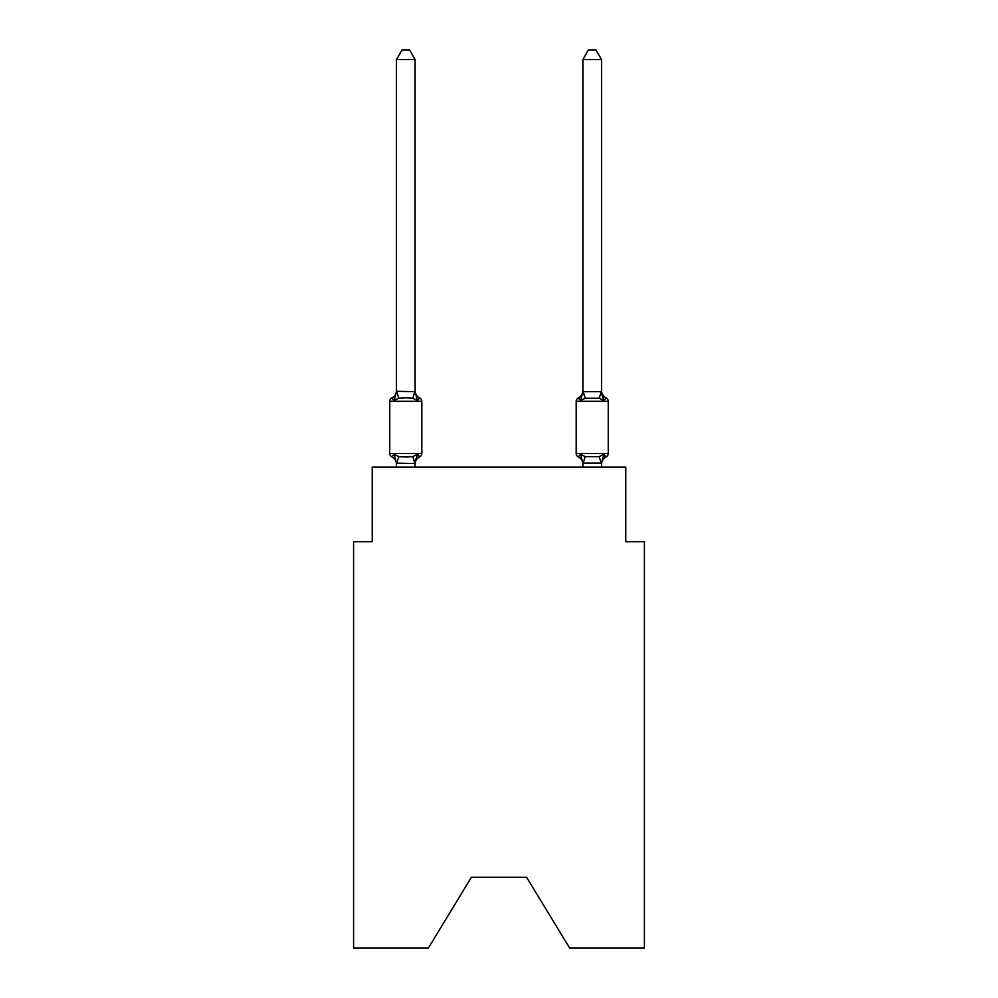 <?xml version="1.0" encoding="UTF-8"?>
<svg xmlns="http://www.w3.org/2000/svg" width="998" height="998" viewBox="0 0 998 998"><rect width="100%" height="100%" fill="white"/><g stroke="black" fill="none" stroke-linecap="round" stroke-linejoin="round"><path stroke-width="1.5" d="M526.595 877.254L569.658 948.1L644.409 948.1L644.409 541.689L625.771 541.689L625.771 467.126L372.229 467.126L372.229 541.689L353.591 541.689L353.591 948.1L428.342 948.1L471.405 877.254L526.595 877.254L471.405 877.254M396.468 467.126L396.468 463.134L394.135 454.24L398.788 456.635L405.787 457.009L412.785 456.635L417.438 454.24L419.721 456.859L417.438 454.24L414.956 463.521L396.468 463.134L396.468 464.245A8.209 8.209 0 0 0 391.852 456.859L394.135 454.24L391.852 456.859A3.73 3.73 0 0 1 389.756 453.516L421.817 453.516A3.73 3.73 0 0 1 419.721 456.859A3.73 3.73 0 0 0 421.817 453.516A3.73 3.73 0 0 1 419.721 456.859L418.661 456.348L419.721 456.859A3.73 3.73 0 0 0 421.817 453.516A3.73 3.73 0 0 1 419.721 456.859A3.73 3.73 0 0 0 421.817 453.516A3.73 3.73 0 0 1 419.721 456.859L418.661 456.348L419.721 456.859A3.73 3.73 0 0 0 421.817 453.516A3.73 3.73 0 0 1 419.721 456.859A3.73 3.73 0 0 0 421.817 453.516A3.73 3.73 0 0 1 419.721 456.859L418.661 456.348M391.852 456.859A3.73 3.73 0 0 1 389.756 453.516A3.73 3.73 0 0 0 391.852 456.859A3.73 3.73 0 0 1 389.756 453.516A3.73 3.73 0 0 0 391.852 456.859A3.73 3.73 0 0 1 389.756 453.516L389.756 401.308L421.817 401.308A3.73 3.73 0 0 0 419.721 397.965L417.438 400.585L412.785 398.19L405.787 397.815L398.788 398.19L394.135 400.585L391.852 397.965A3.73 3.73 0 0 0 389.756 401.308A3.73 3.73 0 0 1 391.852 397.965L394.135 400.585L391.852 397.965A3.73 3.73 0 0 0 389.756 401.308A3.73 3.73 0 0 1 391.852 397.965L394.135 400.585L391.852 397.965A3.73 3.73 0 0 0 389.756 401.308A3.73 3.73 0 0 1 391.852 397.965L394.135 400.585L391.852 397.965A3.73 3.73 0 0 0 389.756 401.308A3.73 3.73 0 0 1 391.852 397.965L394.135 400.585L391.852 397.965A3.73 3.73 0 0 0 389.756 401.308A3.73 3.73 0 0 1 391.852 397.965L394.135 400.585L391.852 397.965A3.73 3.73 0 0 0 389.756 401.308A3.73 3.73 0 0 1 391.852 397.965L394.135 400.585L396.618 391.303L415.106 391.69L415.106 390.58A8.209 8.209 0 0 0 419.721 397.965A3.73 3.73 0 0 1 421.817 401.308A3.73 3.73 0 0 0 419.721 397.965L417.438 400.585L419.721 397.965A3.73 3.73 0 0 1 421.817 401.308A3.73 3.73 0 0 0 419.721 397.965L417.438 400.585L419.721 397.965A3.73 3.73 0 0 1 421.817 401.308A3.73 3.73 0 0 0 419.721 397.965L417.438 400.585L419.721 397.965A3.73 3.73 0 0 1 421.817 401.308A3.73 3.73 0 0 0 419.721 397.965L417.438 400.585L419.721 397.965A3.73 3.73 0 0 1 421.817 401.308A3.73 3.73 0 0 0 419.721 397.965L417.438 400.585L419.721 397.965A3.73 3.73 0 0 1 421.817 401.308L421.817 453.516A3.73 3.73 0 0 1 419.721 456.859A8.209 8.209 0 0 0 415.106 464.245M415.106 463.134L415.979 458.756L415.106 463.134M601.532 59.593L595.943 49.9L588.483 49.9L582.894 59.593L601.532 59.593L601.532 391.69L603.865 400.585L601.919 394.497L603.865 400.585L601.919 394.497L603.865 400.585L601.919 394.497L603.865 400.585L606.148 397.965L603.865 400.585L606.148 397.965L603.865 400.585L606.148 397.965L603.865 400.585L606.148 397.965L603.865 400.585L606.148 397.965L603.865 400.585L606.148 397.965L603.865 400.585L599.212 398.19L585.215 398.19L580.562 400.585L581.435 397.628L580.562 400.585L581.435 397.628L580.562 400.585L581.435 397.628L580.562 400.585L578.279 397.965A3.73 3.73 0 0 0 576.183 401.308A3.73 3.73 0 0 1 578.279 397.965A3.73 3.73 0 0 0 576.183 401.308L576.183 453.516A3.73 3.73 0 0 0 578.279 456.859L580.562 454.24L578.279 456.859A3.73 3.73 0 0 1 576.183 453.516A3.73 3.73 0 0 0 578.279 456.859L580.562 454.24L578.279 456.859A3.73 3.73 0 0 1 576.183 453.516A3.73 3.73 0 0 0 578.279 456.859L580.562 454.24L578.279 456.859A3.73 3.73 0 0 1 576.183 453.516A3.73 3.73 0 0 0 578.279 456.859L580.562 454.24L578.279 456.859A3.73 3.73 0 0 1 576.183 453.516A3.73 3.73 0 0 0 578.279 456.859L580.562 454.24L578.279 456.859A3.73 3.73 0 0 1 576.183 453.516A3.73 3.73 0 0 0 578.279 456.859L580.562 454.24L585.215 456.635L599.212 456.635L603.865 454.24L606.148 456.859L603.865 454.24L606.148 456.859L605.087 456.348M582.894 59.593L582.894 391.69L601.532 391.69M601.532 467.126L601.532 463.134L582.894 463.134L582.894 464.245A8.209 8.209 0 0 0 578.279 456.859A8.209 8.209 0 0 1 582.894 464.245A8.209 8.209 0 0 0 578.279 456.859A8.209 8.209 0 0 1 582.894 464.245A8.209 8.209 0 0 0 578.279 456.859A3.73 3.73 0 0 1 576.183 453.516L608.244 453.516A3.73 3.73 0 0 1 606.148 456.859L603.865 454.24L606.148 456.859A8.209 8.209 0 0 0 601.532 464.245M582.894 391.69L580.562 400.585L578.279 397.965A3.73 3.73 0 0 0 576.183 401.308A3.73 3.73 0 0 1 578.279 397.965L579.339 398.476L578.279 397.965A3.73 3.73 0 0 0 576.183 401.308A3.73 3.73 0 0 1 578.279 397.965A3.73 3.73 0 0 0 576.183 401.308A3.73 3.73 0 0 1 578.279 397.965L579.339 398.476M415.106 59.593L396.468 59.593L402.057 49.9L409.517 49.9L415.106 59.593L415.106 391.69L417.438 400.585L419.721 397.965M396.468 391.69L396.468 59.593M417.438 454.24L419.721 456.859M582.894 467.126L582.894 463.134L580.562 454.24L578.279 456.859A8.209 8.209 0 0 1 582.894 464.245M580.562 400.585L578.279 397.965A3.73 3.73 0 0 0 576.183 401.308A3.73 3.73 0 0 1 578.279 397.965L580.562 400.585L578.279 397.965A3.73 3.73 0 0 0 576.183 401.308L608.244 401.308L608.244 453.516M415.106 467.126L415.106 463.471M391.852 397.965A8.209 8.209 0 0 0 396.468 390.58M601.532 390.58A8.209 8.209 0 0 0 606.148 397.965A3.73 3.73 0 0 1 608.244 401.308M601.532 463.134L603.865 454.24M582.894 390.58A8.209 8.209 0 0 1 578.279 397.965M398.788 456.635L396.618 463.521M412.785 456.635L414.956 463.521M396.618 391.303L398.788 398.19M414.956 391.303L412.785 398.19M601.382 463.521L599.212 456.635M583.044 463.521L585.215 456.635M599.212 398.19L601.382 391.303M585.215 398.19L583.044 391.303"/></g></svg>
